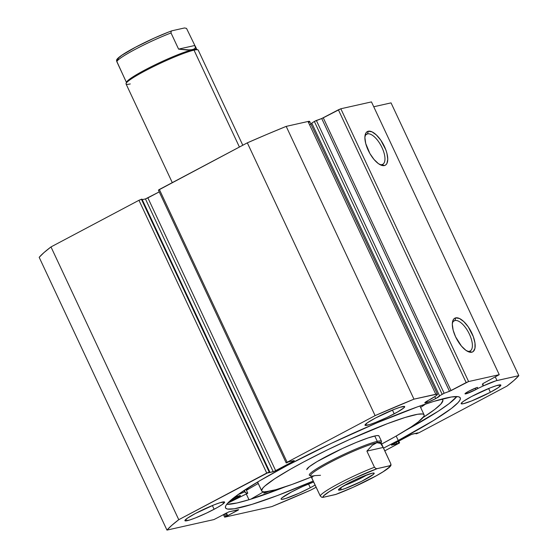 <?xml version="1.0" encoding="UTF-8"?>
<svg xmlns="http://www.w3.org/2000/svg" width="558" height="558" viewBox="0 0 558 558"><rect width="100%" height="100%" fill="white"/><g stroke="black" fill="none" stroke-linecap="round" stroke-linejoin="round"><path stroke-width="0.84" d="M482.217 385.083L482.977 384.56L482.614 383.876L483.047 383.534L499.243 374.683L468.608 381.546L450.655 390.795L443.652 393.46L439.558 395.852A8.168 0.851 -25.1 0 1 439.627 395.908A8.168 0.851 -25.1 0 1 435.714 398.593A8.168 0.851 -25.1 0 1 424.826 402.841A8.168 0.851 -25.1 0 1 428.739 400.156L435.721 396.027L437.444 394.499L437.179 394.108L413.973 399.151L375.102 415.619L287.133 462.254L286.394 462.91L288.898 461.759L294.261 460.559L293.515 461.215L274.292 471.329L267.861 472.912L269.772 471.894L266.738 473.065L178.762 519.7L171.752 525.371L166.961 530.1L213.937 519.575L228.961 511.819L238.629 509.796L224.832 517.133L271.809 506.601L310.673 490.14L316.177 487.225L310.673 490.14A197.274 20.618 -25.1 0 1 271.809 506.601L224.832 517.133L225.571 516.478L224.4 513.974L225.571 516.478L226.688 515.885L225.516 513.381L226.688 515.885L227.706 515.655L226.415 512.907L227.706 515.655L237.75 510.333L237.541 509.893L237.75 510.333L238.489 509.684L228.961 511.819L213.937 519.575L166.961 530.1A197.274 20.618 -25.1 0 1 178.762 519.7L50.987 246.922L43.977 252.593L39.179 257.322L166.961 530.1L39.179 257.322A197.274 20.618 154.9 0 1 50.987 246.922L138.956 200.287L50.987 246.922L178.762 519.7L269.179 472.033L141.404 199.255L138.956 200.287L266.738 473.065L138.956 200.287L141.997 199.122L141.404 199.255L269.179 472.033L269.772 471.894L141.997 199.122L269.772 471.894L267.861 472.912L273.225 471.712L145.443 198.934L142.241 199.645L145.443 198.934L273.225 471.712L275.666 470.673L147.891 197.895L145.443 198.934L159.225 191.889L147.891 197.895L275.666 470.673L293.515 461.215L293.313 460.769L293.515 461.215L294.261 460.559L288.898 461.759L286.177 462.91L287.133 462.254L159.358 189.476L158.409 190.139L247.327 142.841L159.358 189.476L287.133 462.254L375.102 415.619A197.274 20.618 -25.1 0 1 413.973 399.151L286.191 126.38L267.094 134.311L247.327 142.841L375.102 415.619L247.327 142.841A197.274 20.618 154.9 0 1 286.191 126.38L308.023 121.484L286.191 126.38L413.973 399.151L435.798 394.262A15.75 1.646 -25.1 0 1 437.465 394.262A15.75 1.646 -25.1 0 1 434.619 396.752L431.181 398.928A8.168 0.851 -25.1 0 0 428.739 400.156L424.854 402.688L428.732 401.823L435.714 398.593L434.801 396.64L435.714 398.593L439.558 395.852L311.783 123.074L439.558 395.852L444.161 393.257L316.379 120.479L315.305 120.94L311.783 123.074L314.356 121.449L442.131 394.227L314.356 121.449L321.715 118.519L316.379 120.479L444.161 393.257L449.49 391.298L321.715 118.519L449.49 391.298L466.16 382.579L338.385 109.807L321.715 118.519L323.263 117.822L451.038 390.6L323.263 117.822L340.826 108.768L338.385 109.807L466.16 382.579L468.608 381.546L499.243 374.683L371.468 101.905L340.826 108.768L468.608 381.546L340.826 108.768L371.468 101.905L499.243 374.683L483.381 383.353L482.614 383.876L482.977 384.56L482.635 383.827L482.977 384.56L482.217 385.083M475.876 389.596A8.168 0.851 -25.1 0 1 464.988 393.843A8.168 0.851 -25.1 0 1 468.894 391.158L477.334 387.392A8.168 0.851 -25.1 0 0 468.894 391.158L465.302 393.376L465.016 393.878L465.853 393.836L475.876 389.596L475.221 388.194L475.876 389.596A8.168 0.851 -25.1 0 0 477.899 388.459L475.876 389.596M477.383 387.364L477.899 388.459L483.619 385.773L477.899 388.459L477.383 387.364M309.613 124.887A8.168 0.851 154.9 0 0 311.852 123.22M469.355 351.261A17.068 7.254 62.1 0 0 469.445 334.256A17.068 7.254 62.1 0 0 454.958 320.515L455.712 317.879A19.063 8.105 -117.9 0 1 471.894 333.217A19.063 8.105 -117.9 0 1 471.789 352.21L469.355 351.261A17.068 7.254 -117.9 0 1 467.185 351.149A17.068 7.254 62.1 0 0 469.355 351.261L471.789 352.21L470.052 352.238L465.916 350.333L461.452 346.099L455.607 336.865L453.152 330.162L452.308 324.198L453.208 319.88L454.275 318.562L455.712 317.879L459.436 318.485L463.824 321.617L468.197 326.786L473.303 336.607L474.991 343.065L474.963 348.304L473.226 351.526L471.789 352.21A19.063 8.105 -117.9 0 1 468.274 351.693A19.063 8.105 -117.9 0 1 456.59 338.839A19.063 8.105 -117.9 0 1 452.51 321.952A19.063 8.105 -117.9 0 1 455.712 317.879L454.958 320.515A17.068 7.254 -117.9 0 1 469.02 333.37A17.068 7.254 -117.9 0 1 470.15 350.968A17.068 7.254 -117.9 0 1 469.355 351.261M381.93 164.624A17.068 7.254 62.1 0 0 382.021 147.619A17.068 7.254 62.1 0 0 367.527 133.878L368.28 131.242A19.063 8.105 -117.9 0 1 384.462 146.58A19.063 8.105 -117.9 0 1 384.364 165.573L381.93 164.624A17.068 7.254 -117.9 0 1 379.761 164.512A17.068 7.254 62.1 0 0 381.93 164.624L384.364 165.573L382.621 165.6L378.484 163.696L374.02 159.462L369.905 153.548L365.727 143.525L364.883 137.554L365.776 133.243L366.85 131.925L368.28 131.242L372.012 131.848L376.392 134.98L380.765 140.149L385.878 149.963L386.924 153.29L387.768 159.253L386.868 163.571L385.801 164.889L384.364 165.573A19.063 8.105 -117.9 0 1 380.842 165.056A19.063 8.105 -117.9 0 1 369.166 152.201A19.063 8.105 -117.9 0 1 365.078 135.315A19.063 8.105 -117.9 0 1 368.28 131.242L367.527 133.878A17.068 7.254 -117.9 0 1 381.588 146.733A17.068 7.254 -117.9 0 1 382.725 164.331A17.068 7.254 -117.9 0 1 381.93 164.624M366.048 134.666L367.527 133.878L366.048 134.666M453.473 321.303L454.958 320.515L453.473 321.303M248.917 488.857A129.623 13.552 -25.1 0 1 246.162 489.736L248.917 488.857M398.252 440.471A129.623 13.552 -25.1 0 1 383.472 448.144L398.252 440.471L396.18 436.056L398.252 440.471L433.705 420.39L451.45 408.428L458.146 402.527L459.841 400.295L460.413 398.565L459.848 397.359L458.16 396.689L451.485 396.975L433.761 401.397L417.482 406.852L377.048 422.79L331.417 443.31L287.53 465.288A129.623 13.552 -25.1 0 1 460.273 397.896A129.623 13.552 -25.1 0 1 398.252 440.471M313.275 481.031A129.623 13.552 -25.1 0 1 225.509 507.864A129.623 13.552 -25.1 0 1 287.53 465.288L259.819 480.703L239.263 493.725L227.636 503.232L225.941 505.464L225.369 507.194L225.927 508.401L227.615 509.07L234.297 508.784L252.014 504.355L277.563 495.497L313.275 481.031M226.688 504.362A129.623 13.552 154.9 0 0 285.194 486.834L249.747 499.515L236.955 502.988L226.688 504.362M214.126 509.287A21.922 2.288 -25.1 0 1 184.914 520.684A21.922 2.288 -25.1 0 1 195.405 513.486L214.139 504.823L220.131 502.681L224.546 501.998L222.286 504.481L217.369 507.515L206.704 513.004L195.391 517.95L189.399 520.091L184.984 520.774L187.244 518.291L195.405 513.486A21.922 2.288 -25.1 0 1 224.616 502.088A21.922 2.288 -25.1 0 1 214.126 509.287L212.368 505.534L214.126 509.287M310.297 487.741A21.922 2.288 -25.1 0 1 281.086 499.131A21.922 2.288 -25.1 0 1 291.569 491.933L302.889 486.416L313.722 481.986A21.922 2.288 -25.1 0 0 291.569 491.933L281.916 497.889L281.155 498.726L281.155 499.222L281.916 499.361L285.563 498.538L298.976 493.258L310.297 487.741L308.539 483.988L310.297 487.741L315.151 485.035A21.922 2.288 -25.1 0 1 310.297 487.741M394.206 413.827A21.922 2.288 -25.1 0 1 364.995 425.224A21.922 2.288 -25.1 0 1 375.485 418.019L394.22 409.363L400.212 407.214L404.627 406.531L403.859 407.87L397.449 412.055L386.785 417.537L375.471 422.483L369.48 424.631L365.065 425.308L367.324 422.831L375.485 418.019A21.922 2.288 -25.1 0 1 404.696 406.622A21.922 2.288 -25.1 0 1 394.206 413.827L392.448 410.074L394.206 413.827M490.377 392.274A21.922 2.288 -25.1 0 1 461.166 403.671A21.922 2.288 -25.1 0 1 471.65 396.473L490.391 387.81L496.383 385.669L500.791 384.985L498.538 387.468L490.377 392.274L471.636 400.937L463.482 403.664L461.236 403.762L461.236 403.267L463.489 401.279L471.65 396.473A21.922 2.288 -25.1 0 1 500.861 385.076A21.922 2.288 -25.1 0 1 490.377 392.274L488.62 388.521L490.377 392.274M311.755 123.374L310.904 124.078M308.79 122.627L309.676 121.456L308.023 121.484L435.798 394.262L308.023 121.484A15.75 1.646 154.9 0 1 309.69 121.484L437.465 394.262M391.039 102.881L373.741 106.759L391.039 102.881L518.821 375.66L495.916 380.828L483.619 385.773L482.684 383.778L483.619 385.773A15.75 1.646 -25.1 0 1 496.99 380.549L495.337 377.013L496.99 380.549L518.821 375.66A197.274 20.618 -25.1 0 1 507.013 386.059L514.023 380.389L518.821 375.66L391.039 102.881M384.748 450.871L399.521 442.961L391.521 445.2L392.26 444.545L411.483 434.431L417.914 432.848L416.596 433.726L419.044 432.694L507.013 386.059L419.044 432.694L416.003 433.859L415.759 433.329L416.003 433.859L417.914 432.848L412.557 434.047L410.109 435.087L391.444 445.04L396.877 444.001L396.166 442.473L396.877 444.001L398.796 442.982L398.077 441.462L398.796 442.982L399.598 442.85L384.748 450.871M398.607 441.183L399.389 442.85L398.607 441.183M405.91 430.281A129.623 13.552 154.9 0 0 456.828 396.557L449.176 403.58L438.309 411.19L405.875 430.302M452.35 323.159A17.068 7.254 -117.9 0 1 454.163 320.808A17.068 7.254 -117.9 0 1 454.958 320.515A17.068 7.254 62.1 0 0 452.35 323.159M364.925 136.522A17.068 7.254 -117.9 0 1 366.732 134.171A17.068 7.254 -117.9 0 1 367.527 133.878A17.068 7.254 62.1 0 0 364.925 136.522M261.597 490.573A89.671 9.374 -25.1 0 1 340.429 443.687A89.671 9.374 -25.1 0 1 424.094 414.845A89.671 9.374 -25.1 0 1 424.185 415.187A89.671 9.374 -25.1 0 1 381.658 444.042L395.197 436.614L411.009 427.037L418.361 421.841L423.885 416.338L424.185 415.187L423.696 414.399L422.434 413.98L417.628 414.266L405.129 417.461L387.266 423.71L349.915 439.334L326.095 450.522L303.733 461.919L290.585 469.139L274.766 478.722L264.82 486.081L262.971 487.922L261.597 490.573L257.594 482.021L261.597 490.573A89.671 9.374 -25.1 0 0 261.688 490.914A89.671 9.374 -25.1 0 0 311.287 477.013L292.05 484.442L275.826 489.722L265.371 491.821L263.341 491.779L262.079 491.361L261.597 490.573M248.987 488.822A129.519 13.538 -25.1 0 1 246.155 489.715L248.987 488.822M379.022 436.126L378.24 435.589L376.106 435.714L368.14 437.925L356.325 442.403L342.466 448.479L317.042 461.612L309.348 466.676L306.761 469.634A39.855 4.164 -25.1 0 1 341.796 448.792A39.855 4.164 -25.1 0 1 378.98 435.972A39.855 4.164 -25.1 0 1 379.022 436.126M242.793 145.24L198.236 50.136A39.855 4.164 154.9 0 0 194.024 50.143L239.41 147.033L194.024 50.143L192.803 49.669A38.858 4.059 154.9 0 0 154.141 65.279A38.858 4.059 154.9 0 0 126.554 82.152L126.073 83.456A39.855 4.164 -25.1 0 1 154.371 66.151A39.855 4.164 -25.1 0 1 194.024 50.143A39.855 4.164 154.9 0 0 152.522 67.065A39.855 4.164 154.9 0 0 126.059 83.951L172.282 182.619M130.279 83.937A39.855 4.164 -25.1 0 1 126.073 83.456M340.561 489.959A19.725 2.065 -25.1 0 1 338.483 489.722A19.725 2.065 -25.1 0 1 352.489 481.149A19.725 2.065 -25.1 0 1 372.116 473.226L361.535 477.013L351.156 481.812L340.568 487.811L338.539 490.043L340.561 489.959L344.99 488.599L361.528 481.373L373.455 474.342L374.139 473.142L372.116 473.226A19.725 2.065 -25.1 0 1 374.013 473.072A19.725 2.065 -25.1 0 1 362.002 481.129A19.725 2.065 -25.1 0 1 340.561 489.959L341.322 487.301L340.561 489.959M309.32 475.172A39.855 4.164 -25.1 0 1 335.783 458.285A39.855 4.164 -25.1 0 1 377.285 441.364L374.76 435.986L377.285 441.364L376.908 442.689A38.858 4.059 -25.1 0 1 381.002 443.157L381.484 441.845A39.855 4.164 154.9 0 0 377.285 441.364A39.855 4.164 -25.1 0 1 381.498 441.357L378.98 435.972M377.285 441.364A39.855 4.164 154.9 0 0 333.963 459.199A39.855 4.164 154.9 0 0 309.704 475.472L311.022 475.939A38.858 4.059 -25.1 0 1 334.667 460.071A38.858 4.059 -25.1 0 1 376.908 442.689L377.285 441.364M320.501 475.297L314.754 475.632A38.858 4.059 -25.1 0 1 311.022 475.939M312.215 479.001L320.278 495.978A38.858 4.059 -25.1 0 1 338.901 483.514A38.858 4.059 -25.1 0 1 374.46 467.255L366.892 451.108L372.228 445.305L376.908 442.689A38.858 4.059 154.9 0 0 336.446 459.178A38.858 4.059 154.9 0 0 310.646 475.646L312.215 479.001M382.593 446.037L381.016 442.675A38.858 4.059 154.9 0 0 376.908 442.689L380.633 443.422L382.593 446.037L390.719 463.614L383.158 447.46L366.892 451.108L374.46 467.255L375.959 468.574L377.222 468.622L390.175 465.644L390.893 464.668L390.719 463.614L390.893 464.668L389.644 465.839L389.052 467.346L383.081 471.782L376.197 475.835L353.263 487.246L335.456 494.562L323.04 497.345L335.993 494.367M314.754 475.632L313.024 476.26L312.103 477.181L311.999 478.373L320.278 495.978L321.778 497.297L323.04 497.345L323.626 495.846L329.597 491.403L340.596 485.118L354.553 478.178L377.222 468.622L389.644 465.839A36.863 3.85 -25.1 0 1 372.081 478.066A36.863 3.85 -25.1 0 1 335.456 494.562M376.908 442.689L372.228 445.305L366.892 451.108L383.158 447.46L380.633 443.422L378.903 442.634L376.908 442.689M377.222 468.622L375.959 468.574L374.46 467.255A38.858 4.059 154.9 0 0 338.901 483.514A38.858 4.059 154.9 0 0 320.278 495.978L321.778 497.297L323.04 497.345A36.863 3.85 -25.1 0 1 340.596 485.118A36.863 3.85 -25.1 0 1 377.222 468.622M390.893 464.2L390.893 464.668M367.052 474.816A16.935 1.772 -25.1 0 1 344.279 485.488A16.935 1.772 154.9 0 0 367.052 474.816M194.024 50.143A39.855 4.164 -25.1 0 1 197.853 49.836L196.542 49.369A38.858 4.059 154.9 0 0 192.803 49.669L194.024 50.143M116.671 60.641L116.838 61.694A38.858 4.059 -25.1 0 1 135.468 49.223A38.858 4.059 -25.1 0 1 171.027 32.964L171.132 31.297L172.101 30.746L184.524 27.956L186.532 28.402L194.847 45.477L186.532 28.402L184.524 27.956L172.101 30.746L171.132 31.297L171.027 32.964A38.858 4.059 154.9 0 0 135.468 49.223A38.858 4.059 154.9 0 0 116.838 61.694L126.54 82.626A38.858 4.059 -25.1 0 1 152.341 66.165A38.858 4.059 -25.1 0 1 192.803 49.669L187.056 50.011L178.588 49.118L171.027 32.964L178.588 49.118L194.847 45.477L195.46 48.127L192.803 49.669A38.858 4.059 -25.1 0 1 196.918 49.662L195.342 46.307M168.091 32.245L154.301 38.056L135.475 47.242L121.853 55.256L118.505 57.962L117.919 59.469L116.943 60.02M116.664 61.108L124.985 79.306M178.588 49.118L190.299 49.997L194.533 49.048L195.46 48.127L195.565 46.928L194.847 45.477L178.588 49.118M117.919 59.469A36.863 3.85 154.9 0 1 135.182 47.395A36.863 3.85 154.9 0 1 171.571 30.934L172.101 30.746M268.579 491.417A5.978 0.628 -25.1 0 1 263.767 492.993A5.978 0.628 -25.1 0 1 265.19 491.835M230.259 500.638L237.596 497.534L237.115 496.508L237.596 497.534A5.978 0.628 -25.1 0 1 230.308 500.631M441.964 399.047A118.659 12.402 -25.1 0 1 442.801 399.821A118.659 12.402 -25.1 0 1 423.069 417.53L434.731 409.46L440.855 404.062L442.933 400.435L441.964 399.047M420.613 407.424A118.659 12.402 154.9 0 0 425.712 403.992M248.994 499.745L246.294 493.99L248.994 499.745M247.515 493.384L227.664 503.197L247.78 493.209A105.211 11 -25.1 0 1 245.088 492.128A105.211 11 -25.1 0 1 244.983 491.738L245.757 492.777L247.515 493.384M258.214 483.5L246.427 490.301L258.214 483.5M250.751 499.201L263.564 491.807L250.751 499.201M237.903 494.688L244.983 491.738L244.313 490.308L244.655 491.842A18.344 1.918 -25.1 0 1 237.903 494.688M232.86 498.482A5.978 0.628 -25.1 0 1 240.456 495.574A5.978 0.628 -25.1 0 1 237.596 497.534L240.226 495.909L240.435 495.546L239.821 495.574L232.491 498.678M265.741 491.514L263.99 493.056L268.649 491.389M420.579 407.452L426.005 403.79M245.925 489.254L247.78 493.209M244.027 490.496L244.655 491.842L244.027 490.496M399.598 442.85L398.775 441.092M223.388 514.511L224.616 517.133M286.177 462.91L158.402 190.132M424.094 414.845L419.937 405.98M261.681 490.907L257.538 482.056M335.742 494.479C357.643 486.457 393.264 468.267 390.907 464.535M171.822 30.823C149.921 38.851 114.292 57.042 116.657 60.766"/></g></svg>
